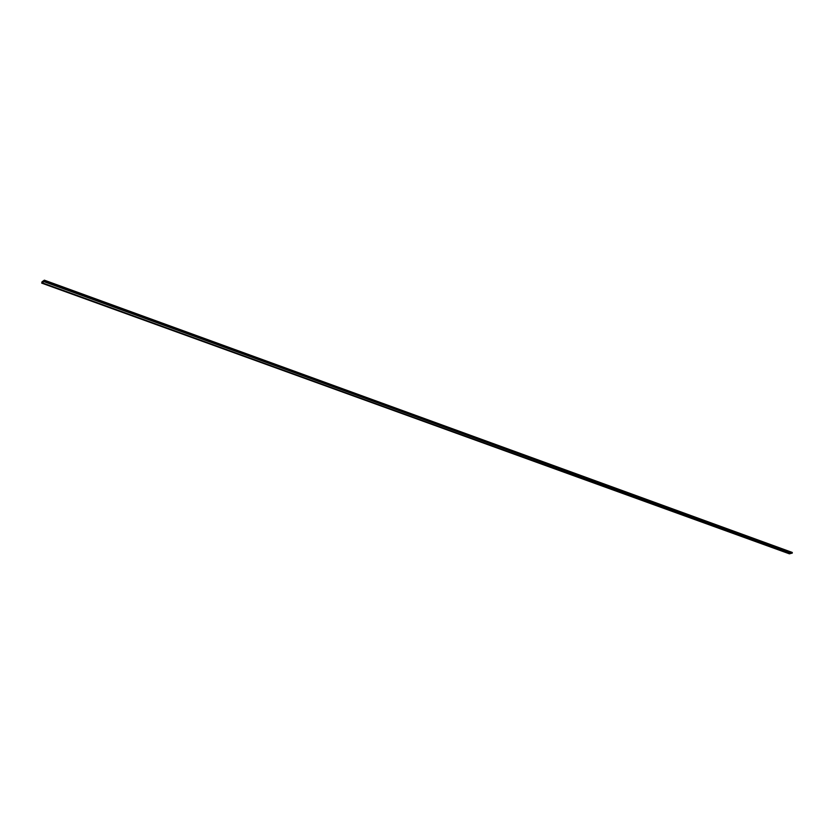<?xml version="1.0" encoding="UTF-8"?>
<svg xmlns="http://www.w3.org/2000/svg" width="834" height="834" viewBox="0 0 834 834"><rect width="100%" height="100%" fill="white"/><g stroke="black" fill="none" stroke-linecap="round" stroke-linejoin="round"><path stroke-width="1.25" d="M41.7 283.122L789.412 553.828L792.3 553.078L792.258 552.442L44.348 280.172L42.002 281.819L41.7 283.122L44.306 281.298L44.431 280.391M792.102 552.389L44.348 280.172M792.3 553.078L44.306 281.298M42.159 282.799L789.913 553.693M791.789 553.213L43.848 281.621"/></g></svg>
